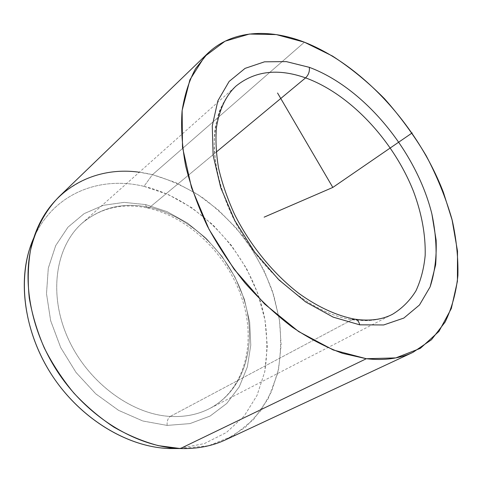 <?xml version="1.0" encoding="UTF-8"?>
<svg xmlns="http://www.w3.org/2000/svg" width="482" height="482" viewBox="0 0 482 482"><rect width="100%" height="100%" fill="white"/><g stroke="black" fill="none" stroke-linecap="round" stroke-linejoin="round"><path stroke-width="0.36" stroke-dasharray="2.41 1.81" d="M352.107 319.699C367.688 321.964 381.172 320.15 392.553 314.258C381.172 320.15 367.688 321.964 352.107 319.699C310.251 313.692 258.418 270.324 232.39 216.237C221.696 192.945 215.629 170.574 214.189 149.131C214.11 135.514 215.743 123.145 219.081 112.029C223.311 101.768 228.902 93.153 235.867 86.182C225.094 96.502 218.135 110.902 214.996 129.381C212.074 154.62 218.021 185.654 232.39 216.237C258.418 270.324 310.251 313.692 352.107 319.699L170.267 416.424C184.871 417.177 197.988 414.556 209.622 408.555C245.814 389.51 257.78 341.877 243.621 298.171C229.48 254.351 191.33 216.665 149.643 207.423L216.201 152.125L149.643 207.423L147.902 208.073C146.703 207.85 145.98 206.694 145.733 204.597L124.115 202.374L103.244 205.326L84.163 213.622L67.962 227.185L55.695 245.615L48.302 268.149L46.501 293.665L50.652 320.687L60.69 347.546L76.06 372.484L95.791 393.86L118.554 410.339L142.835 420.997L167.097 425.407C166.917 421.075 167.977 418.081 170.267 416.424C131.038 414.406 87.037 381.63 67.643 337.502C48.11 293.387 55.894 246.097 82.217 223.1C101.395 207.2 123.868 201.97 149.643 207.423C191.33 216.665 229.48 254.351 243.621 298.171C257.78 341.877 245.814 389.51 209.622 408.555C197.988 414.556 184.871 417.177 170.267 416.424C167.977 418.081 166.917 421.075 167.097 425.407L189.92 423.612L210.116 416.044L226.781 403.446L239.301 386.745L247.338 366.953L250.779 345.106L249.694 322.205L244.308 299.202L234.933 276.993L221.991 256.388L205.977 238.168L187.474 223.033L167.14 211.652L145.733 204.597C145.98 206.694 146.703 207.85 147.902 208.073L149.643 207.423C123.868 201.97 101.395 207.2 82.217 223.1C55.894 246.097 48.11 293.387 67.643 337.502C87.037 381.63 131.038 414.406 170.267 416.424L352.107 319.699L355.397 319.247M180.37 448.543L208.67 445.742L233.378 435.74L253.454 419.605L268.257 398.578L277.475 373.972C280.904 356.24 281.512 337.936 279.295 319.066L272.39 291.068C265.443 272.71 256.316 255.364 245.007 239.018C232.625 223.503 218.683 209.863 203.193 198.102C187.022 187.637 170.116 179.828 152.481 174.677L143.967 186.353C100.033 175.659 53.508 193.264 33.836 237.747C53.508 193.264 100.033 175.659 143.967 186.353L152.481 174.677L139.304 172.231M143.967 186.353C202.669 200.331 253.604 257.888 264.967 319.988C267.474 337.707 267.389 354.993 264.726 371.851L256.996 395.481L244.145 416.093L226.389 432.517L204.26 443.639L178.599 448.465L204.26 443.639L226.389 432.517L244.145 416.093L256.996 395.481L264.726 371.851L267.329 346.335L264.967 319.988L257.936 293.803L246.615 268.673L231.45 245.44L212.972 224.877L191.758 207.724L168.501 194.668L143.967 186.353M58.943 196.807C85.489 173.472 116.668 166.097 152.481 174.677L304.413 42.199L152.481 174.677L175.478 182.455L197.469 194.264L217.858 209.604L236.132 227.962L251.815 248.796L264.51 271.535L273.842 295.568L279.482 320.271L281.151 344.937L278.626 368.826L271.782 391.119L260.581 410.959L245.157 427.456L225.817 439.717M167.097 425.407L142.835 420.997L118.554 410.339L95.791 393.86L76.06 372.484L60.69 347.546L50.652 320.687L46.501 293.665L48.302 268.149L55.695 245.615L67.962 227.185L84.163 213.622L103.244 205.326L124.115 202.374L145.733 204.597L167.14 211.652L187.474 223.033L205.977 238.168L221.991 256.388L234.933 276.993L244.308 299.202L249.694 322.205L250.779 345.106L247.338 366.953L239.301 386.745L226.781 403.446L210.116 416.044L189.92 423.612L167.097 425.407M392.553 314.258L209.622 408.555C244.693 390.179 256.545 343.112 242.199 299.135C227.89 255.129 189.324 217.243 147.902 208.073C122.549 202.723 100.654 207.736 82.217 223.1L235.867 86.182"/><path stroke-width="0.72" d="M139.304 172.231C94.249 165.802 49.134 189.293 33.613 238.427C20.853 277.963 30.119 331.791 59.78 375.008C89.477 418.201 136.4 446.157 177.882 448.429L166.947 448.429C127.152 446.254 82.5 419.732 54.321 378.756C26.185 337.755 17.448 286.561 29.691 248.634L33.836 237.747C16.997 275.041 22.63 329.423 51.08 373.875C79.53 418.316 127.369 447.242 169.339 448.537L180.37 448.543L158.409 445.657C143.413 441.669 128.58 435.493 113.915 427.142C99.581 417.599 86.236 406.254 73.879 393.107C62.317 379.105 52.442 364.037 44.26 347.908C37.192 331.435 32.198 314.824 29.275 298.087C27.582 281.548 27.968 265.757 30.42 250.724C35.475 228.98 45.386 210.652 58.943 196.807L207.64 53.454L195.565 68.667C189.04 80.843 184.546 94.96 182.069 111.023C180.889 128.049 182.076 146.317 185.63 165.82C190.571 185.757 197.813 205.85 207.356 226.094C218.111 246.079 230.619 264.992 244.874 282.832C259.888 299.732 275.746 314.541 292.441 327.266C309.317 338.587 326.031 347.281 342.588 353.36L366.332 358.722L180.37 448.543L366.332 358.722C384.124 360.741 399.668 358.614 412.972 352.348L431.42 339.774L445.109 322.084C451.875 308.149 456.141 292.634 457.9 275.547C458.292 257.87 456.436 239.596 452.333 220.726L443.422 192.402C417.93 126.368 362.898 65.287 304.413 42.199C268.353 28.215 231.722 30.276 207.64 53.454M178.599 448.465L169.339 448.537L178.599 448.465M412.972 352.348L225.817 439.717C212.249 446.079 197.096 449.025 180.37 448.543M309.324 67.329C309.775 71.457 308.528 74.969 305.576 77.873C278 68.131 254.761 70.902 235.867 86.182C254.761 70.902 278 68.131 305.576 77.873C308.528 74.969 309.775 71.457 309.324 67.329C364.265 87.802 416.394 151.282 431.884 213.966L436.138 240.199C436.74 257.153 434.728 272.716 430.113 286.88L419.473 305.004L403.838 318.066L383.654 324.964L359.699 324.826L333.176 317.138L305.618 301.919L278.831 279.813L254.671 252.116L234.855 220.672L220.738 187.667L213.128 155.373L212.273 125.862L217.852 100.828L229.131 81.44L245.073 68.372L264.534 61.816L286.32 61.612L309.324 67.329L286.32 61.612L264.534 61.816L245.073 68.372L229.131 81.44L217.852 100.828L212.273 125.862L213.128 155.373L220.738 187.667L234.855 220.672L254.671 252.116L278.831 279.813L305.618 301.919L333.176 317.138L359.699 324.826C358.885 321.337 357.18 319.439 354.583 319.12C357.18 319.439 358.885 321.337 359.699 324.826L383.654 324.964L403.838 318.066L419.473 305.004L430.113 286.88L435.632 264.883C436.855 248.718 435.608 231.746 431.884 213.966C416.394 151.282 364.265 87.802 309.324 67.329M235.867 86.182C225.871 95.671 219.406 109.396 216.46 127.356C215.4 139.955 216.117 153.619 218.605 168.345C222.16 183.467 227.474 198.795 234.547 214.327C250.044 245.193 273.204 273.583 298.629 293.225C317.813 307.094 337.081 315.818 354.583 319.12L352.107 319.699M392.553 314.258C402.121 308.408 409.917 300.605 415.93 290.869C420.876 280.229 423.961 268.39 425.184 255.34C425.648 234.915 421.774 213.653 413.556 191.559C393.541 140.69 350.179 94.026 305.576 77.873L216.201 152.125L305.576 77.873C350.179 94.026 393.541 140.69 413.556 191.559C421.774 213.653 425.648 234.915 425.184 255.34C423.961 268.39 420.876 280.229 415.93 290.869C409.917 300.605 402.121 308.408 392.553 314.258C382.347 319.602 369.965 321.265 355.397 319.247M304.413 42.199L332.466 56.039C350.836 67.992 368.212 82.259 384.606 98.834C400.205 116.439 414.068 135.412 426.196 155.746C437.162 176.587 445.76 197.789 451.989 219.352L457.508 251.116L457.418 281.289L451.309 308.546L438.939 331.417L420.316 348.366L395.824 357.897L366.332 358.722L333.267 349.986L298.587 331.52L264.672 304.04L234.053 269.185L209.068 229.426L191.529 187.733L182.485 147.167L182.136 110.468L189.908 79.777L204.699 56.466L225.052 41.205L249.435 34.041L276.337 34.596L304.413 42.199M264.136 217.153L332.821 187.432L277.56 93.014M332.821 187.432L412.194 132.905M33.613 238.427L29.691 248.634M177.882 448.429L166.947 448.429"/></g></svg>
